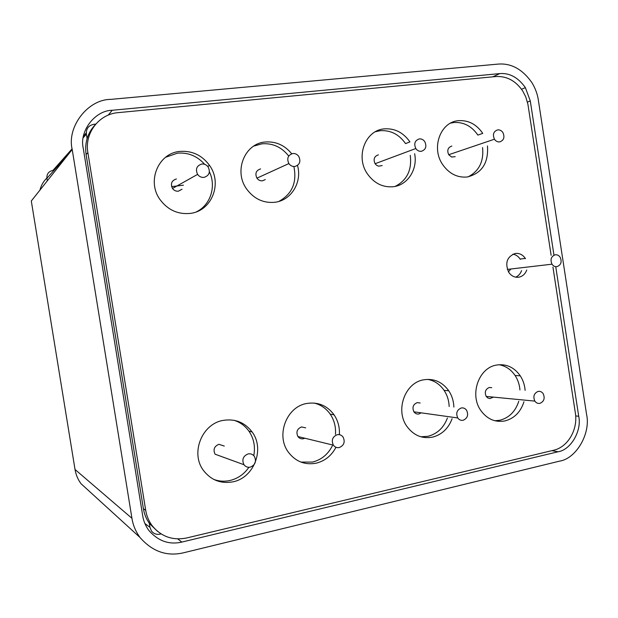 <?xml version="1.0" encoding="UTF-8"?>
<svg xmlns="http://www.w3.org/2000/svg" width="618" height="618" viewBox="0 0 618 618"><rect width="100%" height="100%" fill="white"/><g stroke="black" fill="none" stroke-linecap="round" stroke-linejoin="round"><path stroke-width="0.93" d="M72.206 149.502L131.943 518.317C132.947 524.999 135.612 531.364 139.938 537.413C152.298 551.55 166.829 556.679 183.531 552.793L559.514 461.152C576.331 458.664 590.878 433.264 586.582 414.485L538.348 100.108C537.505 94.214 535.358 88.382 531.905 82.611C522.48 69.293 511.295 63.113 498.347 64.079L110.483 99.398C87.872 99.459 66.605 126.868 72.206 149.502L31.302 200.989L75.025 469.471L131.943 518.317M553.937 254.956L530.29 100.958L525.377 87.64C518.178 77.497 509.657 72.816 499.808 73.596L112.237 110.274C95.064 110.39 79.027 131.201 83.268 148.335L142.719 515.86C143.484 520.92 145.5 525.748 148.768 530.337C158.108 541.074 169.123 544.983 181.808 542.086L558.069 451.766C570.854 449.935 581.994 430.607 578.711 416.277L555.752 266.783M89.873 491.774L81.028 483.716C77.907 479.491 75.906 474.748 75.025 469.471L74.848 468.359M39.961 190.097C41.112 185.408 43.414 181.391 46.868 178.046M419.352 138.903C414.879 140.425 413.697 143.631 415.806 148.529C417.227 150.56 419.058 151.487 421.283 151.325C425.74 149.788 426.922 146.582 424.813 141.707C423.4 139.683 421.576 138.749 419.352 138.903M378.409 154.84C374.23 156.261 373.118 159.22 375.08 163.724L376.617 165.315L378.556 166.188L382.179 165.547M144.898 523.508L149.95 527.324L151.48 531.024C153.689 533.79 156.57 534.825 160.124 534.137L161.074 533.913M95.751 124.102L93.936 124.28C88.575 125.361 86.056 128.652 86.389 134.168L83.183 137.744M294.856 166.489C292.414 166.675 290.414 165.701 288.869 163.569C286.605 158.471 287.926 155.11 292.808 153.511C295.257 153.334 297.243 154.307 298.78 156.439C301.028 161.522 299.722 164.867 294.856 166.489M260.587 168.907C256.061 170.398 254.832 173.48 256.926 178.162C258.355 180.108 260.209 180.997 262.48 180.811L265.276 179.568M203.979 177.389C201.36 177.598 199.235 176.593 197.598 174.384C195.234 169.131 196.648 165.67 201.839 164.009C204.45 163.816 206.566 164.821 208.189 167.022C210.553 172.252 209.147 175.705 203.979 177.389M176.416 178.95C171.626 180.502 170.313 183.677 172.492 188.475C174.006 190.483 175.968 191.395 178.378 191.194L182.032 189.224M499.622 141.924C497.521 142.078 495.798 141.174 494.446 139.212C492.422 134.446 493.527 131.325 497.76 129.857C499.854 129.71 501.577 130.622 502.921 132.584C504.937 137.327 503.832 140.441 499.622 141.924M451.843 146.072C447.872 147.447 446.829 150.336 448.714 154.724L451.627 157.018L455.188 156.671M339.267 447.556C344.017 445.47 345.3 441.994 343.114 437.104C341.599 435.095 339.645 434.292 337.235 434.701C332.461 436.771 331.178 440.255 333.372 445.169C334.894 447.177 336.856 447.973 339.267 447.556M305.709 427.857L301.522 426.945C297.088 428.83 295.883 432.028 297.922 436.54C299.328 438.386 301.151 439.128 303.392 438.741L304.821 438.216M463.152 420.271C467.509 418.316 468.668 414.995 466.613 410.298C465.223 408.382 463.43 407.61 461.237 407.98C456.864 409.919 455.705 413.249 457.76 417.961C459.159 419.885 460.958 420.657 463.152 420.271M420.17 402.998L417.181 402.635C413.087 404.419 411.997 407.478 413.913 411.827C415.219 413.596 416.903 414.315 418.95 413.967L421.175 412.847M250.244 467.154C255.288 464.983 256.663 461.391 254.369 456.362C252.777 454.292 250.692 453.473 248.127 453.913C243.059 456.069 241.677 459.668 243.971 464.721C245.578 466.799 247.671 467.61 250.244 467.154M224.295 446.08L218.919 444.311C214.23 446.266 212.947 449.564 215.064 454.191L243.971 464.721M539.947 403.361C544.064 401.484 545.146 398.255 543.183 393.681C541.862 391.82 540.163 391.063 538.1 391.41C533.967 393.28 532.886 396.509 534.848 401.105C536.177 402.967 537.876 403.724 539.947 403.361M491.735 387.679L489.286 387.478C485.4 389.193 484.373 392.175 486.211 396.424L487.648 397.868L489.842 398.602L493.442 397.119M556.996 266.644C561.051 264.991 562.102 261.862 560.155 257.258C558.857 255.381 557.197 254.562 555.173 254.794C551.109 256.439 550.051 259.568 552.005 264.187C553.311 266.072 554.972 266.891 556.996 266.644M508.444 271.85L510.901 268.992M149.95 527.324L149.286 523.245M87.099 138.563L86.389 134.168M223.144 420.402C201.877 423.793 190.166 453.303 203.538 470.553C211.147 480.248 220.958 483.994 232.971 481.816C254.098 477.838 265.029 448.946 252.113 431.974C244.782 422.372 235.118 418.517 223.144 420.402M213.689 479.383C218.957 481.337 224.365 481.708 229.911 480.503C237.806 478.602 244.133 474.199 248.892 467.301M450.568 123.136L453.805 122.534C463.639 121.893 471.665 126.087 477.884 135.095L482.743 133.364C476.486 124.272 468.398 120.046 458.494 120.68C440.472 121.823 430.924 147.795 442.627 164.527C449.101 173.712 457.297 177.868 467.223 177.003C481.87 173.341 488.614 162.998 487.471 145.956M375.381 131.734L380.163 130.699C390.568 130.012 399.027 134.315 405.555 143.608L409.919 141.901C403.345 132.53 394.817 128.181 384.342 128.868C365.362 130.097 355.195 156.733 367.424 173.897C374.222 183.361 382.874 187.633 393.38 186.706C407.71 185.145 417.838 169.255 414.647 153.735M291.704 153.751C284.62 145.153 275.798 141.236 265.253 142.009C244.689 143.384 233.496 171.093 246.59 188.946C253.928 198.865 263.338 203.314 274.801 202.279C291.217 200.526 302.372 182.186 297.505 165.446M288.382 155.628C281.344 146.968 272.538 143.028 261.978 143.801L253.735 146.103M339.39 434.663C339.792 427.316 338.015 420.696 334.06 414.809C327.092 405.493 317.969 401.723 306.69 403.492C286.567 406.667 275.597 435.35 288.359 452.16C295.574 461.561 304.836 465.238 316.146 463.191C324.913 460.997 331.518 455.69 335.968 447.277M300.889 462.079L312.43 462.086C321.314 459.854 327.949 454.439 332.329 445.848M453.875 407.084C453.651 401.051 451.951 395.62 448.768 390.792C442.303 381.878 433.898 378.224 423.562 379.831C404.983 382.727 395.018 410.252 406.945 426.443C413.627 435.435 422.156 439.004 432.515 437.142C441.855 434.686 448.382 428.537 452.106 418.695M420.866 436.787L427.95 436.308C437.22 433.875 443.701 427.78 447.401 418.023M525.122 390.367C524.69 384.991 523.067 380.14 520.263 375.814C514.099 367.154 506.134 363.577 496.362 365.091C478.711 367.818 469.356 394.632 480.765 410.429C487.131 419.174 495.211 422.666 505.006 420.912C514.33 418.401 520.65 412.028 523.956 401.777M494.856 420.758L499.947 420.24C509.209 417.753 515.482 411.426 518.772 401.267M525.493 258.679L525.308 258.394C522.689 254.631 519.321 252.986 515.219 253.465C506.93 256.748 504.767 263.029 508.73 272.299C511.387 276.076 514.771 277.698 518.881 277.188C522.619 276.401 525.238 274.013 526.729 270.043M180.093 151.41C158.362 152.893 146.404 181.368 160.124 199.714C167.872 209.958 177.837 214.531 190.02 213.419C211.619 211.341 222.774 183.415 209.517 165.385C202.055 155.257 192.244 150.599 180.093 151.41M204.643 164.311C197.266 156.053 188.22 152.337 177.513 153.164L165.601 157.266M551.132 255.327L527.911 104.257L525.771 96.926L522.797 91.132C515.845 80.865 506.891 75.999 495.93 76.532L118.262 112.63C99.019 114.013 84.295 133.133 87.88 152.669L145.701 510.321C146.628 515.899 148.706 520.92 151.92 525.37C160.912 536.571 172.522 540.765 186.752 537.954L553.535 450.267C567.934 447.154 578.178 429.379 575.335 412.878L552.94 267.1M95.187 124.766C87.547 133.009 84.519 142.905 86.095 154.461L143.391 508.707C144.303 514.23 146.358 519.197 149.556 523.616L157.629 531.434M253.774 455.644C255.481 446.629 253.859 438.463 248.907 431.132C245.099 425.833 240.124 422.21 233.975 420.286M467.988 176.887C479.05 171.263 483.909 161.491 482.581 147.578M395.157 186.397C407.03 180.294 412.059 169.935 410.244 155.334M278.811 201.437C292.02 194.16 297.057 182.65 293.936 166.899M335.466 434.323C335.983 426.853 334.23 420.132 330.213 414.145C326.119 408.359 320.727 404.659 314.044 403.044M449.162 406.513C448.938 400.534 447.247 395.149 444.087 390.36C439.923 384.334 434.454 380.673 427.671 379.367M519.939 389.95C519.506 384.612 517.899 379.807 515.111 375.52C511.016 369.502 505.655 365.902 499.027 364.72M515.667 277.158C518.456 275.945 520.418 273.766 521.561 270.622M520.325 259.351L520.147 259.073C518.293 256.308 515.875 254.67 512.901 254.168M196.431 211.819C210.483 205.13 216.485 186.381 209.402 171.773M181.808 542.086L177.768 538.904M551.889 450.661L558.069 451.766M527.44 102.078L530.29 100.958M578.711 416.277L575.675 415.906M108.189 115.141L112.237 110.274M499.808 73.596L492.747 76.833M171.611 186.628L183.422 185.191M68.528 154.137L46.906 178.308L47.316 180.835M46.906 178.308C46.651 173.975 48.652 171.348 52.924 170.437L72.105 148.845M83.484 136.045L86.273 132.901M87.88 152.669L86.095 154.461M145.701 510.321L143.391 508.707M139.938 537.413L82.418 484.983M525.377 87.64L521.53 89.255M415.806 148.529L375.08 163.724M552.005 264.187L507.324 269.409M534.848 401.105L486.211 396.424M457.76 417.961L413.913 411.827M333.372 445.169L297.922 436.54M494.446 139.212L448.714 154.724M197.598 174.384L172.492 188.475M288.869 163.569L256.926 178.162M151.92 525.37L149.556 523.616M207.718 166.412L209.517 165.385M520.147 259.073L525.308 258.394M515.111 375.52L520.263 375.814M444.087 390.36L448.768 390.792M330.213 414.145L334.06 414.809M248.907 431.132L252.113 431.974"/></g></svg>
